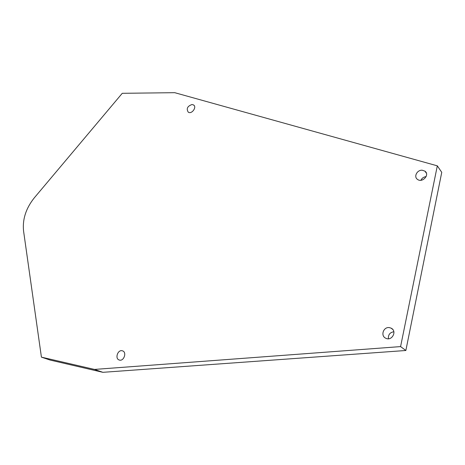 <?xml version="1.0" encoding="UTF-8"?>
<svg xmlns="http://www.w3.org/2000/svg" width="465" height="465" viewBox="0 0 465 465"><rect width="100%" height="100%" fill="white"/><g stroke="black" fill="none" stroke-linecap="round" stroke-linejoin="round"><path stroke-width="0.7" d="M122.173 350.755L122.522 350.854C127.189 352.185 123.748 361.764 119.226 360.009C114.716 358.765 117.662 349.558 122.173 350.755M389.525 327.651L391.065 328.133C397.441 330.952 391.966 341.502 385.799 338.253C380.167 335.881 383.503 326.43 389.525 327.651M393.855 331.737C389.885 332.452 388.083 334.788 388.444 338.758M422.203 170.225L424.9 171.132C430.131 174.619 422.4 183.245 417.5 179.403C413.466 176.834 417.093 169.766 422.203 170.225M426.138 176.607C423.708 176.903 421.964 178.124 420.901 180.263M191.999 104.52L193.492 104.921C197.212 106.979 191.749 114.576 188.267 112.175C186.151 108.729 187.395 106.177 191.999 104.52M437.315 165.836L174.735 92.68L122.254 93.308L34.282 197.863C25.953 208.308 22.378 219.346 23.558 230.977L41.42 357.143L94.471 369.425L400.586 346.594L437.315 165.836L441.75 172.329L405.858 350.494L400.586 346.594M94.471 369.425L102.887 372.32L405.858 350.494M102.887 372.32L50.121 360.061L41.42 357.143M392.698 329.4L391.065 328.133M426.399 173.213L424.9 171.132M194.126 105.497L193.492 104.921"/></g></svg>
